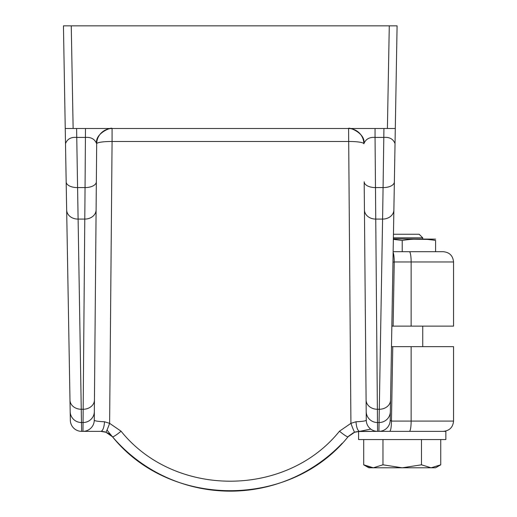 <?xml version="1.0" encoding="UTF-8"?>
<svg xmlns="http://www.w3.org/2000/svg" width="517" height="517" viewBox="0 0 517 517"><rect width="100%" height="100%" fill="white"/><g stroke="black" fill="none" stroke-linecap="round" stroke-linejoin="round"><path stroke-width="0.78" d="M411.138 346.655L411.138 421.084L453.551 421.084L453.551 346.655L392.765 346.655L391.466 421.084L390.206 420.256L391.492 346.655L392.765 346.655M107.038 430.015A154.757 154.757 0 0 0 342.26 443.198M394.762 159.042L392.965 262.145L394.238 261.964L393.12 326.124L391.847 326.124L453.551 326.124L453.551 261.964C452.944 255.728 449.519 252.309 443.282 251.701L409.354 251.701L435.585 251.701L435.585 240.45C435.585 238.615 435.585 238.615 435.585 240.45C424.463 238.615 413.341 238.615 402.22 240.45L393.359 239.339M393.928 128.507L395.298 128.507L397.088 25.85L63.449 25.85L65.239 128.507L73.136 128.507L71.256 25.85M73.136 128.507L395.298 128.507L390.206 420.256A11.29 11.29 0 0 1 378.916 431.352L379.051 431.352M112.079 128.507A15.4 15.4 0 0 0 96.679 143.771A15.4 2.411 -179.5 0 1 112.079 141.496L112.079 128.507A15.4 15.4 0 0 0 96.679 143.771L94.268 420.159A11.29 11.29 -90 0 1 82.978 431.352L81.621 431.352A11.29 11.29 -1 0 1 70.331 420.256A11.29 11.29 -1 0 0 81.621 431.352A11.29 11.29 0 0 1 70.331 420.256L65.504 143.636C67.288 139.028 70.991 136.953 76.606 137.419L85.486 137.419C91.108 137.005 94.837 139.125 96.679 143.771L94.268 420.159C94.701 420.974 98.114 421.504 104.512 421.756L109.617 423.339L121.068 431.204A11.29 1.351 139.6 0 1 112.473 436.762C170.248 508.702 290.36 508.631 348.064 436.762L354.668 432.225L359.787 431.352A10.269 1.784 90 0 0 359.916 431.327M409.354 251.701L393.146 251.701L409.354 251.701A10.269 1.784 90 0 1 411.138 261.964L411.138 326.124M453.551 261.964L394.238 261.964A10.269 1.784 -90 0 0 393.133 252.464M74.674 128.507L87.515 128.507M89.564 128.507L91.606 128.507M92.808 128.507L101.422 128.507M121.068 431.204C174.681 497.974 286.063 497.748 339.469 431.204L350.92 423.339L348.587 128.507M359.115 128.507L367.729 128.507M368.938 128.507L370.98 128.507M373.022 128.507L385.398 128.507M386.858 128.507L388.306 128.507M391.156 128.507L392.552 128.507M357.499 431.521L377.565 431.352L376.757 431.352L377.565 431.352L375.051 137.419L383.931 137.419C389.547 136.953 393.25 139.028 395.033 143.636M354.668 432.225A11.29 0.595 70.6 0 1 350.92 423.339L356.026 421.756C362.423 421.504 365.836 420.974 366.269 420.159L364.188 181.797A11.29 5.874 -0.5 0 0 375.484 187.574L383.078 187.574L382.586 219.079A11.29 9.319 -179 0 0 393.876 209.96L394.368 181.894A11.29 5.874 -179 0 1 383.078 187.574L383.931 128.507M364.433 209.857A11.29 9.319 -0.5 0 0 375.73 219.079L382.586 219.079L378.916 431.352A11.29 11.29 0 0 0 390.206 420.256M409.354 431.352A10.269 1.784 -90 0 0 411.138 421.084L391.466 421.084C391.356 427.32 390.762 430.745 389.682 431.352L445.854 431.352L445.854 439.566L358.591 439.566L358.591 431.398L359.787 431.352L358.591 431.398M348.51 436.264L353.46 432.71M355.515 431.953L356.465 431.714M356.026 421.756A11.29 3.8 90 0 0 359.787 431.352L376.421 431.352L359.787 431.352L370.773 429.084M364.188 181.797L366.269 420.159A11.29 11.29 0 0 0 377.565 431.352L378.916 431.352M104.512 421.756A11.29 3.8 90 0 1 100.75 431.352A15.4 15.4 0 0 1 101.59 431.372A15.4 15.4 0 0 0 100.75 431.352L105.869 432.225A11.29 0.595 109.4 0 0 109.617 423.339L112.079 141.496L348.458 141.496A15.4 2.411 179.5 0 1 363.858 143.771A15.4 15.4 0 0 0 348.458 128.507A15.4 15.4 90 0 1 363.858 143.771C365.7 139.125 369.429 137.005 375.051 137.419L375.051 128.507M339.469 431.204A11.29 1.351 40.4 0 0 348.064 436.762M103.911 431.682L105.869 432.225L112.473 436.762M111.543 435.766A15.4 15.4 0 0 0 107.109 432.723A15.4 15.4 0 0 1 111.543 435.766M104.861 431.908A15.4 15.4 0 0 0 104.163 431.734A15.4 15.4 0 0 1 104.861 431.908M103.303 431.566A15.4 15.4 0 0 0 102.444 431.443A15.4 15.4 0 0 1 103.303 431.566M65.504 143.636L65.239 128.507M70.183 411.629L70.183 411.635A11.29 11.096 -1 0 0 81.473 422.531L76.606 128.507M67.553 261.098L65.775 159.042M67.514 258.649L66.17 181.894A11.29 5.874 -1 0 0 77.466 187.574L85.053 187.574L85.486 128.507M96.349 181.797A11.29 5.874 -179.5 0 1 85.053 187.574L82.978 431.352L100.75 431.352L82.959 431.352M92.995 431.352L89.312 431.352M88.394 431.352L84.969 431.352M81.621 431.352L81.473 422.531L83.05 422.531A11.29 11.096 -179.5 0 0 94.346 411.532M94.268 420.159A11.29 11.29 0 0 1 82.978 431.352M387.401 128.507L389.282 25.85M366.269 420.159A11.29 11.29 -0.5 0 0 377.565 431.352M363.697 439.566L363.697 464.815L373.326 467.795L368.86 467.795L363.697 464.815M364.873 465.462L372.266 467.756M373.319 467.795L382.961 464.815L382.961 439.566M421.484 439.566L421.484 464.815L402.22 467.795L382.961 464.815M440.749 439.566L440.749 464.815L431.113 467.795L421.484 464.815M440.749 464.815L435.585 467.795L431.34 467.795M431.113 467.795L373.326 467.795M402.22 251.701L402.22 240.45M408.055 239.571L409.807 239.423M413.878 239.216L427.953 239.423M393.372 238.867L435.585 239.138M393.392 237.839L422.751 237.839L419.158 234.246L393.45 234.246M390.555 400.139A11.29 9.319 -179 0 1 379.265 409.257L377.384 409.257A11.29 9.319 -0.5 0 1 366.094 400.042M390.354 411.629A11.29 11.096 -179 0 1 379.064 422.531L377.488 422.531A11.29 11.096 -0.5 0 1 366.198 411.532M69.982 400.139A11.29 9.319 -1 0 0 81.272 409.257L83.153 409.257A11.29 9.319 -179.5 0 0 94.443 400.042M66.661 209.96A11.29 9.319 -1 0 0 77.951 219.079L84.814 219.079A11.29 9.319 -179.5 0 0 96.104 209.857M378.89 431.352L389.682 431.352M453.551 421.084C452.944 427.32 449.519 430.745 443.282 431.352M359.787 431.352L358.649 431.391M96.679 143.771C94.508 133.308 111.982 126.691 112.073 128.507M363.858 143.771C366.036 133.308 348.555 126.691 348.471 128.507M422.751 238.867L422.751 237.839M422.751 346.655L422.751 326.124"/></g></svg>
